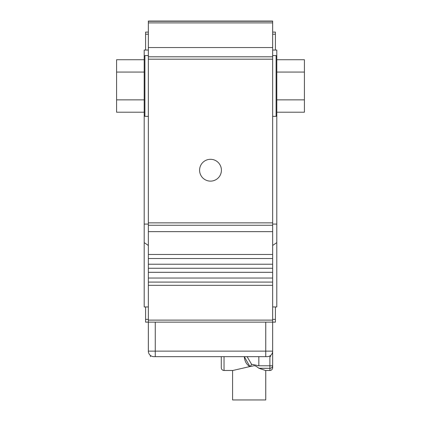 <?xml version="1.0" encoding="UTF-8"?>
<svg xmlns="http://www.w3.org/2000/svg" width="421" height="421" viewBox="0 0 421 421"><rect width="100%" height="100%" fill="white"/><g stroke="black" fill="none" stroke-linecap="round" stroke-linejoin="round"><path stroke-width="0.63" d="M272.65 319.376L275.413 319.376L275.413 322.139L272.65 322.139L272.65 254.463L148.35 254.463L148.35 322.139L145.587 322.139L145.587 306.946M145.587 50.052L145.587 34.212L148.35 34.212M148.35 32.101L145.587 32.101L145.587 34.212M144.203 112.207L144.203 99.861L116.585 99.861L116.585 112.207L144.203 112.207L144.203 306.946L148.35 306.946M144.203 99.861L144.203 72.065L116.585 72.065L116.585 99.861M144.203 72.065L144.203 59.724L116.585 59.724L116.585 72.065M144.203 59.724L144.203 56.267L144.898 55.577L144.898 116.349L148.35 116.349M276.797 112.207L276.797 99.861L304.415 99.861L304.415 112.207L276.797 112.207L276.797 115.659L276.102 116.349L276.102 55.577L276.797 56.267L276.797 50.052L272.65 50.052M276.797 99.861L276.797 72.065L304.415 72.065L304.415 99.861M276.797 72.065L276.797 59.724L304.415 59.724L304.415 72.065M276.797 59.724L276.797 56.267M221.409 170.21A10.909 10.909 0 0 0 205.043 160.764A10.909 10.909 0 0 0 205.043 179.662A10.909 10.909 0 0 0 221.409 170.21M148.35 50.052L144.203 50.052L144.203 56.267M276.797 115.659L276.797 306.946L272.65 306.946M276.797 242.607L272.65 245.475M275.413 50.052L275.413 32.101L272.65 32.101M275.413 319.376L275.413 306.946M145.587 319.376L148.35 319.376M272.65 254.463L272.65 21.05L148.35 21.05L148.35 254.463M272.65 268.272L148.35 268.272M272.65 34.212L275.413 34.212M148.35 245.475L144.203 242.607M272.65 282.086L148.35 282.086M272.65 322.139L148.35 322.139L148.35 351.14A5.526 5.526 0 0 0 153.875 356.666L267.125 356.666A5.526 5.526 0 0 0 272.65 351.14L272.65 322.139L272.65 351.14A5.526 5.526 0 0 1 267.125 356.666L153.875 356.666A5.526 5.526 0 0 1 148.35 351.14L148.35 322.139M174.589 356.666L224.035 356.666L221.272 356.666L221.272 367.712A2.763 2.763 0 0 0 224.035 370.475L232.897 370.475L224.035 370.475A2.763 2.763 0 0 1 221.272 367.712L221.272 356.666L221.272 367.712A2.763 2.763 0 0 0 224.035 370.475A2.763 2.763 0 0 1 221.272 367.712L221.272 356.666L162.159 356.666M265.446 370.475L259.089 368.317L269.887 368.317A2.763 2.521 0 0 0 272.65 365.791L272.65 367.712A2.763 2.763 0 0 1 269.887 370.475L265.446 370.475L269.887 370.475A2.763 2.763 0 0 0 272.65 367.712L272.65 351.14L265.746 351.14L265.746 356.666L265.746 351.14L155.254 351.14L155.254 356.666L155.254 351.14L148.35 351.14L155.254 351.14L155.254 322.139L155.254 351.14L265.746 351.14L265.746 322.139L265.746 351.14L272.65 351.14L272.65 365.791L269.887 365.791L269.887 368.317A2.763 2.521 0 0 0 272.65 365.791L258.841 365.791L251.521 364.223L247.122 356.682M224.035 356.666L224.035 370.475L224.035 356.666L244.301 356.666L249.885 366.544M247.101 356.666L246.411 356.666M244.301 356.666C244.706 361.344 246.569 364.639 249.895 366.549L232.897 370.475M258.841 365.791L258.841 356.666L258.841 365.791L269.887 365.791L269.887 356.666L269.887 368.317L258.841 368.228C254.021 364.37 254.452 366.033 249.895 366.549A2.763 1.521 -65 0 0 251.521 364.223M265.746 370.475L265.746 399.95L232.597 399.95L232.597 370.475M144.203 224.077L148.35 224.077M276.797 224.077L272.65 224.077M272.65 264.23L148.35 264.23M272.65 258.505L148.35 258.505M272.65 231.634L148.35 231.634M272.65 225.267L148.35 225.267M272.65 222.867L148.35 222.867M272.65 59.198L148.35 59.198M272.65 56.798L148.35 56.798M272.65 47.541L148.35 47.541M148.35 22.892L272.65 22.892M272.65 21.261L148.35 21.261M272.65 285.322L148.35 285.322M272.65 320.113L148.35 320.113M272.65 278.039L148.35 278.039M272.65 272.319L148.35 272.319M269.887 368.317L269.887 370.475L269.887 368.317M144.203 115.659L144.898 116.349M144.898 55.577L148.35 55.577M272.65 116.349L276.102 116.349M272.65 55.577L276.102 55.577M150.423 355.456L150.423 356.666L150.423 355.456M270.577 355.456L270.577 356.666L270.577 355.456"/></g></svg>
